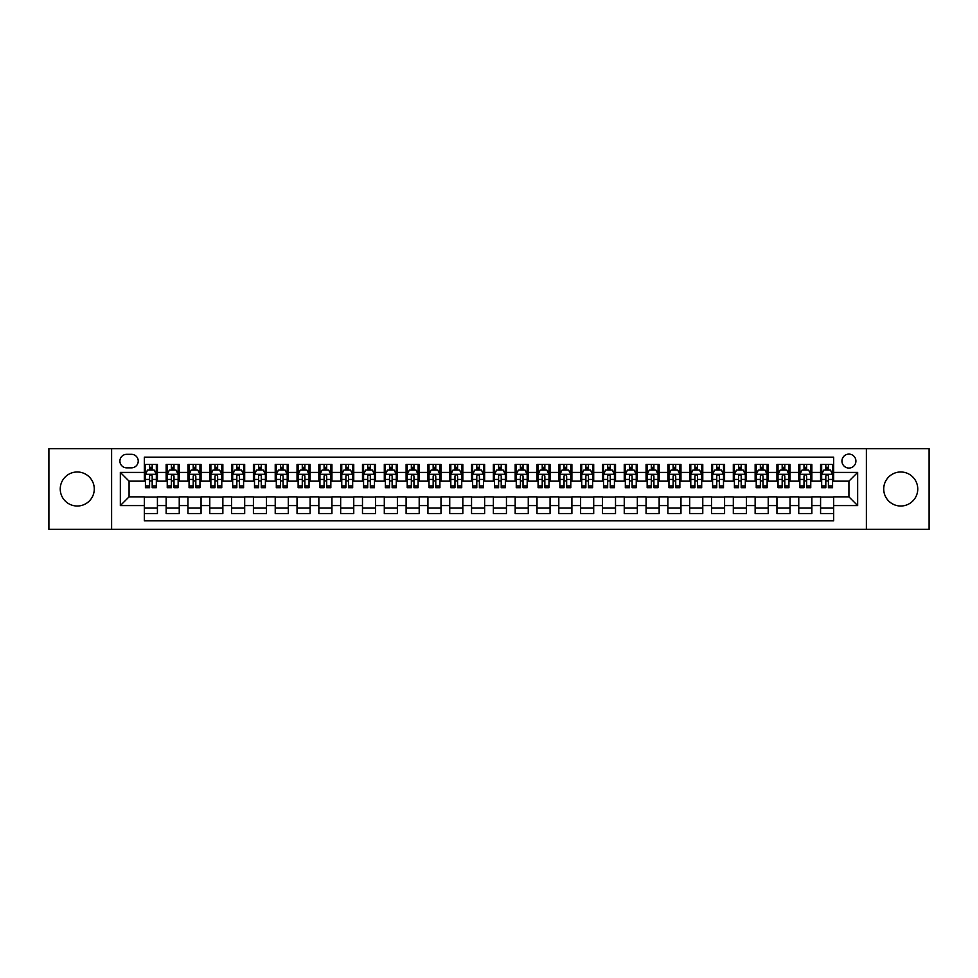 <?xml version="1.0" encoding="UTF-8"?>
<svg xmlns="http://www.w3.org/2000/svg" width="978" height="978" viewBox="0 0 978 978"><rect width="100%" height="100%" fill="white"/><g stroke="black" fill="none" stroke-linecap="round" stroke-linejoin="round"><path stroke-width="1.47" d="M900.738 471.983A17.017 17.017 0 0 0 883.721 489A17.017 17.017 0 0 0 900.738 506.017A17.017 17.017 0 0 0 917.755 489A17.017 17.017 0 0 0 900.738 471.983M77.262 471.983A17.017 17.017 0 0 0 60.245 489A17.017 17.017 0 0 0 77.262 506.017A17.017 17.017 0 0 0 94.279 489A17.017 17.017 0 0 0 77.262 471.983M848.928 454.098A6.98 6.98 0 0 0 841.948 461.078A6.98 6.98 0 0 0 848.928 468.059A6.98 6.98 0 0 0 855.909 461.078A6.98 6.98 0 0 0 848.928 454.098M866.386 529.355L929.1 529.355L929.1 448.645L866.386 448.645L866.386 529.355L111.614 529.355L111.614 448.645L48.9 448.645L48.9 529.355L111.614 529.355M833.659 464.464L820.579 464.464L820.579 472.423L811.85 472.423L811.85 481.152L820.579 481.152L820.579 472.423M811.85 472.423L811.85 464.464L798.757 464.464L798.757 472.423L790.041 472.423L790.041 481.152L798.757 481.152L798.757 472.423M790.041 472.423L790.041 464.464L776.948 464.464L776.948 472.423L768.219 472.423L768.219 481.152L776.948 481.152L776.948 472.423M768.219 472.423L768.219 464.464L755.138 464.464L755.138 472.423L746.41 472.423L746.41 481.152L755.138 481.152L755.138 472.423M746.41 472.423L746.41 464.464L733.317 464.464L733.317 472.423L724.588 472.423L724.588 481.152L733.317 481.152L733.317 472.423M724.588 472.423L724.588 464.464L711.507 464.464L711.507 472.423L702.779 472.423L702.779 481.152L711.507 481.152L711.507 472.423M702.779 472.423L702.779 464.464L689.686 464.464L689.686 472.423L680.969 472.423L680.969 481.152L689.686 481.152L689.686 472.423M680.969 472.423L680.969 464.464L667.876 464.464L667.876 472.423L659.148 472.423L659.148 481.152L667.876 481.152L667.876 472.423M659.148 472.423L659.148 464.464L646.067 464.464L646.067 472.423L637.338 472.423L637.338 481.152L646.067 481.152L646.067 472.423M637.338 472.423L637.338 464.464L624.245 464.464L624.245 472.423L615.517 472.423L615.517 481.152L624.245 481.152L624.245 472.423M615.517 472.423L615.517 464.464L602.436 464.464L602.436 472.423L593.707 472.423L593.707 481.152L602.436 481.152L602.436 472.423M593.707 472.423L593.707 464.464L580.614 464.464L580.614 472.423L571.898 472.423L571.898 481.152L580.614 481.152L580.614 472.423M571.898 472.423L571.898 464.464L558.805 464.464L558.805 472.423L550.076 472.423L550.076 481.152L558.805 481.152L558.805 472.423M550.076 472.423L550.076 464.464L536.995 464.464L536.995 472.423L528.267 472.423L528.267 481.152L536.995 481.152L536.995 472.423M528.267 472.423L528.267 464.464L515.174 464.464L515.174 472.423L506.457 472.423L506.457 481.152L515.174 481.152L515.174 472.423M506.457 472.423L506.457 464.464L493.364 464.464L493.364 472.423L484.636 472.423L484.636 481.152L493.364 481.152L493.364 472.423M484.636 472.423L484.636 464.464L471.543 464.464L471.543 472.423L462.826 472.423L462.826 481.152L471.543 481.152L471.543 472.423M462.826 472.423L462.826 464.464L449.733 464.464L449.733 472.423L441.005 472.423L441.005 481.152L449.733 481.152L449.733 472.423M441.005 472.423L441.005 464.464L427.924 464.464L427.924 472.423L419.195 472.423L419.195 481.152L427.924 481.152L427.924 472.423M419.195 472.423L419.195 464.464L406.102 464.464L406.102 472.423L397.386 472.423L397.386 481.152L406.102 481.152L406.102 472.423M397.386 472.423L397.386 464.464L384.293 464.464L384.293 472.423L375.564 472.423L375.564 481.152L384.293 481.152L384.293 472.423M375.564 472.423L375.564 464.464L362.483 464.464L362.483 472.423L353.755 472.423L353.755 481.152L362.483 481.152L362.483 472.423M353.755 472.423L353.755 464.464L340.662 464.464L340.662 472.423L331.933 472.423L331.933 481.152L340.662 481.152L340.662 472.423M331.933 472.423L331.933 464.464L318.852 464.464L318.852 472.423L310.124 472.423L310.124 481.152L318.852 481.152L318.852 472.423M310.124 472.423L310.124 464.464L297.031 464.464L297.031 472.423L288.314 472.423L288.314 481.152L297.031 481.152L297.031 472.423M288.314 472.423L288.314 464.464L275.221 464.464L275.221 472.423L266.493 472.423L266.493 481.152L275.221 481.152L275.221 472.423M266.493 472.423L266.493 464.464L253.412 464.464L253.412 472.423L244.683 472.423L244.683 481.152L253.412 481.152L253.412 472.423M244.683 472.423L244.683 464.464L231.59 464.464L231.59 472.423L222.862 472.423L222.862 481.152L231.59 481.152L231.59 472.423M222.862 472.423L222.862 464.464L209.781 464.464L209.781 472.423L201.052 472.423L201.052 481.152L209.781 481.152L209.781 472.423M201.052 472.423L201.052 464.464L187.959 464.464L187.959 472.423L179.243 472.423L179.243 481.152L187.959 481.152L187.959 472.423M179.243 472.423L179.243 464.464L166.15 464.464L166.15 481.152L157.421 481.152L157.421 464.464L144.341 464.464M144.341 513.536L157.421 513.536L157.421 496.848L166.15 496.848L166.15 513.536L179.243 513.536L179.243 496.848L187.959 496.848L187.959 505.577L179.243 505.577M187.959 505.577L187.959 513.536L201.052 513.536L201.052 496.848L209.781 496.848L209.781 505.577L201.052 505.577M209.781 505.577L209.781 513.536L222.862 513.536L222.862 496.848L231.59 496.848L231.59 505.577L222.862 505.577M231.59 505.577L231.59 513.536L244.683 513.536L244.683 496.848L253.412 496.848L253.412 505.577L244.683 505.577M253.412 505.577L253.412 513.536L266.493 513.536L266.493 496.848L275.221 496.848L275.221 505.577L266.493 505.577M275.221 505.577L275.221 513.536L288.314 513.536L288.314 496.848L297.031 496.848L297.031 505.577L288.314 505.577M297.031 505.577L297.031 513.536L310.124 513.536L310.124 496.848L318.852 496.848L318.852 505.577L310.124 505.577M318.852 505.577L318.852 513.536L331.933 513.536L331.933 496.848L340.662 496.848L340.662 505.577L331.933 505.577M340.662 505.577L340.662 513.536L353.755 513.536L353.755 496.848L362.483 496.848L362.483 505.577L353.755 505.577M362.483 505.577L362.483 513.536L375.564 513.536L375.564 496.848L384.293 496.848L384.293 505.577L375.564 505.577M384.293 505.577L384.293 513.536L397.386 513.536L397.386 496.848L406.102 496.848L406.102 505.577L397.386 505.577M406.102 505.577L406.102 513.536L419.195 513.536L419.195 496.848L427.924 496.848L427.924 505.577L419.195 505.577M427.924 505.577L427.924 513.536L441.005 513.536L441.005 496.848L449.733 496.848L449.733 505.577L441.005 505.577M449.733 505.577L449.733 513.536L462.826 513.536L462.826 496.848L471.543 496.848L471.543 505.577L462.826 505.577M471.543 505.577L471.543 513.536L484.636 513.536L484.636 496.848L493.364 496.848L493.364 505.577L484.636 505.577M493.364 505.577L493.364 513.536L506.457 513.536L506.457 496.848L515.174 496.848L515.174 505.577L506.457 505.577M515.174 505.577L515.174 513.536L528.267 513.536L528.267 496.848L536.995 496.848L536.995 505.577L528.267 505.577M536.995 505.577L536.995 513.536L550.076 513.536L550.076 496.848L558.805 496.848L558.805 505.577L550.076 505.577M558.805 505.577L558.805 513.536L571.898 513.536L571.898 496.848L580.614 496.848L580.614 505.577L571.898 505.577M580.614 505.577L580.614 513.536L593.707 513.536L593.707 496.848L602.436 496.848L602.436 505.577L593.707 505.577M602.436 505.577L602.436 513.536L615.517 513.536L615.517 496.848L624.245 496.848L624.245 505.577L615.517 505.577M624.245 505.577L624.245 513.536L637.338 513.536L637.338 496.848L646.067 496.848L646.067 505.577L637.338 505.577M646.067 505.577L646.067 513.536L659.148 513.536L659.148 496.848L667.876 496.848L667.876 505.577L659.148 505.577M667.876 505.577L667.876 513.536L680.969 513.536L680.969 496.848L689.686 496.848L689.686 505.577L680.969 505.577M689.686 505.577L689.686 513.536L702.779 513.536L702.779 496.848L711.507 496.848L711.507 505.577L702.779 505.577M711.507 505.577L711.507 513.536L724.588 513.536L724.588 496.848L733.317 496.848L733.317 505.577L724.588 505.577M733.317 505.577L733.317 513.536L746.41 513.536L746.41 496.848L755.138 496.848L755.138 505.577L746.41 505.577M755.138 505.577L755.138 513.536L768.219 513.536L768.219 496.848L776.948 496.848L776.948 505.577L768.219 505.577M776.948 505.577L776.948 513.536L790.041 513.536L790.041 496.848L798.757 496.848L798.757 505.577L790.041 505.577M798.757 505.577L798.757 513.536L811.85 513.536L811.85 496.848L820.579 496.848L820.579 505.577L811.85 505.577M126.663 467.839L131.468 467.839A6.76 6.76 0 0 0 138.228 461.078A6.76 6.76 0 0 0 131.468 454.318L126.663 454.318A6.76 6.76 0 0 0 119.903 461.078A6.76 6.76 0 0 0 126.663 467.839M866.386 448.645L111.614 448.645M833.659 472.423L833.659 457.154L144.341 457.154L144.341 481.152L129.072 481.152L129.072 496.848L144.341 496.848L144.341 520.846L833.659 520.846L833.659 496.848L848.928 496.848L848.928 481.152L833.659 481.152L833.659 472.423L857.657 472.423L857.657 505.577L833.659 505.577M144.341 505.577L120.343 505.577L120.343 472.423L144.341 472.423M820.579 505.577L820.579 513.536L833.659 513.536M144.341 469.917L145.429 469.917M149.573 469.917L152.189 469.917M156.333 469.917L157.421 469.917M144.341 480.931L145.429 480.931M149.573 480.931L152.189 480.931M156.333 480.931L157.421 480.931M144.341 497.068L157.421 497.068M144.341 508.083L157.421 508.083M166.15 480.931L167.238 480.931M171.382 480.931L173.998 480.931M178.143 480.931L179.243 480.931M166.15 469.917L167.238 469.917M171.382 469.917L173.998 469.917M178.143 469.917L179.243 469.917M166.15 497.068L179.243 497.068M166.15 508.083L179.243 508.083M187.959 497.068L201.052 497.068M187.959 508.083L201.052 508.083M187.959 469.917L189.06 469.917M193.204 469.917L195.82 469.917M199.964 469.917L201.052 469.917M187.959 480.931L189.06 480.931M193.204 480.931L195.82 480.931M199.964 480.931L201.052 480.931M209.781 497.068L222.862 497.068M209.781 508.083L222.862 508.083M209.781 469.917L210.869 469.917M215.013 469.917L217.629 469.917M221.774 469.917L222.862 469.917M209.781 480.931L210.869 480.931M215.013 480.931L217.629 480.931M221.774 480.931L222.862 480.931M231.59 497.068L244.683 497.068M231.59 508.083L244.683 508.083M231.59 469.917L232.678 469.917M236.823 469.917L239.451 469.917M243.595 469.917L244.683 469.917M231.59 480.931L232.678 480.931M236.823 480.931L239.451 480.931M243.595 480.931L244.683 480.931M253.412 497.068L266.493 497.068M253.412 508.083L266.493 508.083M253.412 469.917L254.5 469.917M258.644 469.917L261.26 469.917M265.405 469.917L266.493 469.917M253.412 480.931L254.5 480.931M258.644 480.931L261.26 480.931M265.405 480.931L266.493 480.931M275.221 497.068L288.314 497.068M275.221 508.083L288.314 508.083M275.221 469.917L276.309 469.917M280.454 469.917L283.07 469.917M287.214 469.917L288.314 469.917M275.221 480.931L276.309 480.931M280.454 480.931L283.07 480.931M287.214 480.931L288.314 480.931M297.031 497.068L310.124 497.068M297.031 508.083L310.124 508.083M297.031 469.917L298.131 469.917M302.275 469.917L304.892 469.917M309.036 469.917L310.124 469.917M297.031 480.931L298.131 480.931M302.275 480.931L304.892 480.931M309.036 480.931L310.124 480.931M318.852 497.068L331.933 497.068M318.852 508.083L331.933 508.083M318.852 469.917L319.94 469.917M324.085 469.917L326.701 469.917M330.845 469.917L331.933 469.917M318.852 480.931L319.94 480.931M324.085 480.931L326.701 480.931M330.845 480.931L331.933 480.931M340.662 497.068L353.755 497.068M340.662 508.083L353.755 508.083M340.662 469.917L341.75 469.917M345.894 469.917L348.523 469.917M352.667 469.917L353.755 469.917M340.662 480.931L341.75 480.931M345.894 480.931L348.523 480.931M352.667 480.931L353.755 480.931M362.483 497.068L375.564 497.068M362.483 508.083L375.564 508.083M362.483 469.917L363.571 469.917M367.716 469.917L370.332 469.917M374.476 469.917L375.564 469.917M362.483 480.931L363.571 480.931M367.716 480.931L370.332 480.931M374.476 480.931L375.564 480.931M384.293 497.068L397.386 497.068M384.293 508.083L397.386 508.083M384.293 469.917L385.381 469.917M389.525 469.917L392.141 469.917M396.286 469.917L397.386 469.917M384.293 480.931L385.381 480.931M389.525 480.931L392.141 480.931M396.286 480.931L397.386 480.931M406.102 497.068L419.195 497.068M406.102 508.083L419.195 508.083M406.102 469.917L407.203 469.917M411.347 469.917L413.963 469.917M418.107 469.917L419.195 469.917M406.102 480.931L407.203 480.931M411.347 480.931L413.963 480.931M418.107 480.931L419.195 480.931M427.924 497.068L441.005 497.068M427.924 508.083L441.005 508.083M427.924 469.917L429.012 469.917M433.156 469.917L435.772 469.917M439.917 469.917L441.005 469.917M427.924 480.931L429.012 480.931M433.156 480.931L435.772 480.931M439.917 480.931L441.005 480.931M449.733 497.068L462.826 497.068M449.733 508.083L462.826 508.083M449.733 469.917L450.821 469.917M454.966 469.917L457.582 469.917M461.738 469.917L462.826 469.917M449.733 480.931L450.821 480.931M454.966 480.931L457.582 480.931M461.738 480.931L462.826 480.931M471.543 497.068L484.636 497.068M471.543 508.083L484.636 508.083M471.543 469.917L472.643 469.917M476.787 469.917L479.403 469.917M483.548 469.917L484.636 469.917M471.543 480.931L472.643 480.931M476.787 480.931L479.403 480.931M483.548 480.931L484.636 480.931M493.364 497.068L506.457 497.068M493.364 508.083L506.457 508.083M493.364 469.917L494.452 469.917M498.597 469.917L501.213 469.917M505.357 469.917L506.457 469.917M493.364 480.931L494.452 480.931M498.597 480.931L501.213 480.931M505.357 480.931L506.457 480.931M515.174 497.068L528.267 497.068M515.174 508.083L528.267 508.083M515.174 469.917L516.262 469.917M520.418 469.917L523.034 469.917M527.179 469.917L528.267 469.917M515.174 480.931L516.262 480.931M520.418 480.931L523.034 480.931M527.179 480.931L528.267 480.931M536.995 497.068L550.076 497.068M536.995 508.083L550.076 508.083M536.995 469.917L538.083 469.917M542.228 469.917L544.844 469.917M548.988 469.917L550.076 469.917M536.995 480.931L538.083 480.931M542.228 480.931L544.844 480.931M548.988 480.931L550.076 480.931M558.805 497.068L571.898 497.068M558.805 508.083L571.898 508.083M558.805 469.917L559.893 469.917M564.037 469.917L566.653 469.917M570.797 469.917L571.898 469.917M558.805 480.931L559.893 480.931M564.037 480.931L566.653 480.931M570.797 480.931L571.898 480.931M580.614 497.068L593.707 497.068M580.614 508.083L593.707 508.083M580.614 469.917L581.714 469.917M585.859 469.917L588.475 469.917M592.619 469.917L593.707 469.917M580.614 480.931L581.714 480.931M585.859 480.931L588.475 480.931M592.619 480.931L593.707 480.931M602.436 497.068L615.517 497.068M602.436 508.083L615.517 508.083M602.436 469.917L603.524 469.917M607.668 469.917L610.284 469.917M614.428 469.917L615.517 469.917M602.436 480.931L603.524 480.931M607.668 480.931L610.284 480.931M614.428 480.931L615.517 480.931M624.245 497.068L637.338 497.068M624.245 508.083L637.338 508.083M624.245 469.917L625.333 469.917M629.477 469.917L632.106 469.917M636.25 469.917L637.338 469.917M624.245 480.931L625.333 480.931M629.477 480.931L632.106 480.931M636.25 480.931L637.338 480.931M646.067 497.068L659.148 497.068M646.067 508.083L659.148 508.083M646.067 469.917L647.155 469.917M651.299 469.917L653.915 469.917M658.06 469.917L659.148 469.917M646.067 480.931L647.155 480.931M651.299 480.931L653.915 480.931M658.06 480.931L659.148 480.931M667.876 497.068L680.969 497.068M667.876 508.083L680.969 508.083M667.876 469.917L668.964 469.917M673.108 469.917L675.725 469.917M679.869 469.917L680.969 469.917M667.876 480.931L668.964 480.931M673.108 480.931L675.725 480.931M679.869 480.931L680.969 480.931M689.686 497.068L702.779 497.068M689.686 508.083L702.779 508.083M689.686 469.917L690.786 469.917M694.93 469.917L697.546 469.917M701.691 469.917L702.779 469.917M689.686 480.931L690.786 480.931M694.93 480.931L697.546 480.931M701.691 480.931L702.779 480.931M711.507 497.068L724.588 497.068M711.507 508.083L724.588 508.083M711.507 469.917L712.595 469.917M716.74 469.917L719.356 469.917M723.5 469.917L724.588 469.917M711.507 480.931L712.595 480.931M716.74 480.931L719.356 480.931M723.5 480.931L724.588 480.931M733.317 497.068L746.41 497.068M733.317 508.083L746.41 508.083M733.317 469.917L734.405 469.917M738.549 469.917L741.177 469.917M745.322 469.917L746.41 469.917M733.317 480.931L734.405 480.931M738.549 480.931L741.177 480.931M745.322 480.931L746.41 480.931M755.138 497.068L768.219 497.068M755.138 508.083L768.219 508.083M755.138 469.917L756.226 469.917M760.371 469.917L762.987 469.917M767.131 469.917L768.219 469.917M755.138 480.931L756.226 480.931M760.371 480.931L762.987 480.931M767.131 480.931L768.219 480.931M776.948 497.068L790.041 497.068M776.948 508.083L790.041 508.083M776.948 469.917L778.036 469.917M782.18 469.917L784.796 469.917M788.94 469.917L790.041 469.917M776.948 480.931L778.036 480.931M782.18 480.931L784.796 480.931M788.94 480.931L790.041 480.931M798.757 497.068L811.85 497.068M798.757 508.083L811.85 508.083M798.757 469.917L799.857 469.917M804.002 469.917L806.618 469.917M810.762 469.917L811.85 469.917M798.757 480.931L799.857 480.931M804.002 480.931L806.618 480.931M810.762 480.931L811.85 480.931M820.579 497.068L833.659 497.068M820.579 508.083L833.659 508.083M820.579 469.917L821.667 469.917M825.811 469.917L828.427 469.917M832.571 469.917L833.659 469.917M820.579 480.931L821.667 480.931M825.811 480.931L828.427 480.931M832.571 480.931L833.659 480.931M129.072 481.152L120.343 472.423M129.072 496.848L120.343 505.577M857.657 472.423L848.928 481.152M857.657 505.577L848.928 496.848M152.189 467.301L149.573 467.301M156.333 485.919L152.189 485.919L152.189 487.692L156.333 487.692L156.333 474.379L154.157 470.027L147.605 470.027L145.429 474.379L145.429 487.692L149.573 487.692L149.573 485.919L145.429 485.919M145.429 474.379L145.429 464.464M156.333 474.379L156.333 464.464M149.573 470.027L149.573 464.464M152.189 464.464L152.189 470.027M152.189 485.919L152.189 476.017C151.321 474.342 150.441 474.342 149.573 476.017L149.573 485.919M173.998 467.301L171.382 467.301M178.143 485.919L173.998 485.919L173.998 487.692L178.143 487.692L178.143 474.379L175.967 470.027L169.426 470.027L167.238 474.379L167.238 487.692L171.382 487.692L171.382 485.919L167.238 485.919M167.238 474.379L167.238 464.464M178.143 474.379L178.143 464.464M171.382 470.027L171.382 464.464M173.998 464.464L173.998 470.027M173.998 485.919L173.998 476.017C173.13 474.342 172.262 474.342 171.382 476.017L171.382 485.919M195.82 467.301L193.204 467.301M199.964 485.919L195.82 485.919L195.82 487.692L199.964 487.692L199.964 474.379L197.776 470.027L191.236 470.027L189.06 474.379L189.06 487.692L193.204 487.692L193.204 485.919L189.06 485.919M189.06 474.379L189.06 464.464M199.964 474.379L199.964 464.464M193.204 470.027L193.204 464.464M195.82 464.464L195.82 470.027M195.82 485.919L195.82 476.017C194.952 474.342 194.072 474.342 193.204 476.017L193.204 485.919M217.629 467.301L215.013 467.301M221.774 485.919L217.629 485.919L217.629 487.692L221.774 487.692L221.774 474.379L219.598 470.027L213.057 470.027L210.869 474.379L210.869 487.692L215.013 487.692L215.013 485.919L210.869 485.919M210.869 474.379L210.869 464.464M221.774 474.379L221.774 464.464M215.013 470.027L215.013 464.464M217.629 464.464L217.629 470.027M217.629 485.919L217.629 476.017C216.761 474.342 215.893 474.342 215.013 476.017L215.013 485.919M239.451 467.301L236.823 467.301M243.595 485.919L239.451 485.919L239.451 487.692L243.595 487.692L243.595 474.379L241.407 470.027L234.867 470.027L232.678 474.379L232.678 487.692L236.823 487.692L236.823 485.919L232.678 485.919M232.678 474.379L232.678 464.464M243.595 474.379L243.595 464.464M236.823 470.027L236.823 464.464M239.451 464.464L239.451 470.027M239.451 485.919L239.451 476.017C238.571 474.342 237.703 474.342 236.823 476.017L236.823 485.919M261.26 467.301L258.644 467.301M265.405 485.919L261.26 485.919L261.26 487.692L265.405 487.692L265.405 474.379L263.229 470.027L256.676 470.027L254.5 474.379L254.5 487.692L258.644 487.692L258.644 485.919L254.5 485.919M254.5 474.379L254.5 464.464M265.405 474.379L265.405 464.464M258.644 470.027L258.644 464.464M261.26 464.464L261.26 470.027M261.26 485.919L261.26 476.017C260.392 474.342 259.512 474.342 258.644 476.017L258.644 485.919M283.07 467.301L280.454 467.301M287.214 485.919L283.07 485.919L283.07 487.692L287.214 487.692L287.214 474.379L285.038 470.027L278.498 470.027L276.309 474.379L276.309 487.692L280.454 487.692L280.454 485.919L276.309 485.919M276.309 474.379L276.309 464.464M287.214 474.379L287.214 464.464M280.454 470.027L280.454 464.464M283.07 464.464L283.07 470.027M283.07 485.919L283.07 476.017C282.202 474.342 281.334 474.342 280.454 476.017L280.454 485.919M304.892 467.301L302.275 467.301M309.036 485.919L304.892 485.919L304.892 487.692L309.036 487.692L309.036 474.379L306.847 470.027L300.307 470.027L298.131 474.379L298.131 487.692L302.275 487.692L302.275 485.919L298.131 485.919M298.131 474.379L298.131 464.464M309.036 474.379L309.036 464.464M302.275 470.027L302.275 464.464M304.892 464.464L304.892 470.027M304.892 485.919L304.892 476.017C304.011 474.342 303.143 474.342 302.275 476.017L302.275 485.919M326.701 467.301L324.085 467.301M330.845 485.919L326.701 485.919L326.701 487.692L330.845 487.692L330.845 474.379L328.669 470.027L322.117 470.027L319.94 474.379L319.94 487.692L324.085 487.692L324.085 485.919L319.94 485.919M319.94 474.379L319.94 464.464M330.845 474.379L330.845 464.464M324.085 470.027L324.085 464.464M326.701 464.464L326.701 470.027M326.701 485.919L326.701 476.017C325.833 474.342 324.965 474.342 324.085 476.017L324.085 485.919M348.523 467.301L345.894 467.301M352.667 485.919L348.523 485.919L348.523 487.692L352.667 487.692L352.667 474.379L350.479 470.027L343.938 470.027L341.75 474.379L341.75 487.692L345.894 487.692L345.894 485.919L341.75 485.919M341.75 474.379L341.75 464.464M352.667 474.379L352.667 464.464M345.894 470.027L345.894 464.464M348.523 464.464L348.523 470.027M348.523 485.919L348.523 476.017C347.642 474.342 346.774 474.342 345.894 476.017L345.894 485.919M370.332 467.301L367.716 467.301M374.476 485.919L370.332 485.919L370.332 487.692L374.476 487.692L374.476 474.379L372.3 470.027L365.748 470.027L363.571 474.379L363.571 487.692L367.716 487.692L367.716 485.919L363.571 485.919M363.571 474.379L363.571 464.464M374.476 474.379L374.476 464.464M367.716 470.027L367.716 464.464M370.332 464.464L370.332 470.027M370.332 485.919L370.332 476.017C369.464 474.342 368.584 474.342 367.716 476.017L367.716 485.919M392.141 467.301L389.525 467.301M396.286 485.919L392.141 485.919L392.141 487.692L396.286 487.692L396.286 474.379L394.11 470.027L387.569 470.027L385.381 474.379L385.381 487.692L389.525 487.692L389.525 485.919L385.381 485.919M385.381 474.379L385.381 464.464M396.286 474.379L396.286 464.464M389.525 470.027L389.525 464.464M392.141 464.464L392.141 470.027M392.141 485.919L392.141 476.017C391.273 474.342 390.405 474.342 389.525 476.017L389.525 485.919M413.963 467.301L411.347 467.301M418.107 485.919L413.963 485.919L413.963 487.692L418.107 487.692L418.107 474.379L415.919 470.027L409.379 470.027L407.203 474.379L407.203 487.692L411.347 487.692L411.347 485.919L407.203 485.919M407.203 474.379L407.203 464.464M418.107 474.379L418.107 464.464M411.347 470.027L411.347 464.464M413.963 464.464L413.963 470.027M413.963 485.919L413.963 476.017C413.083 474.342 412.215 474.342 411.347 476.017L411.347 485.919M435.772 467.301L433.156 467.301M439.917 485.919L435.772 485.919L435.772 487.692L439.917 487.692L439.917 474.379L437.741 470.027L431.188 470.027L429.012 474.379L429.012 487.692L433.156 487.692L433.156 485.919L429.012 485.919M429.012 474.379L429.012 464.464M439.917 474.379L439.917 464.464M433.156 470.027L433.156 464.464M435.772 464.464L435.772 470.027M435.772 485.919L435.772 476.017C434.904 474.342 434.024 474.342 433.156 476.017L433.156 485.919M457.582 467.301L454.966 467.301M461.738 485.919L457.582 485.919L457.582 487.692L461.738 487.692L461.738 474.379L459.55 470.027L453.01 470.027L450.821 474.379L450.821 487.692L454.966 487.692L454.966 485.919L450.821 485.919M450.821 474.379L450.821 464.464M461.738 474.379L461.738 464.464M454.966 470.027L454.966 464.464M457.582 464.464L457.582 470.027M457.582 485.919L457.582 476.017C456.714 474.342 455.846 474.342 454.966 476.017L454.966 485.919M479.403 467.301L476.787 467.301M483.548 485.919L479.403 485.919L479.403 487.692L483.548 487.692L483.548 474.379L481.359 470.027L474.819 470.027L472.643 474.379L472.643 487.692L476.787 487.692L476.787 485.919L472.643 485.919M472.643 474.379L472.643 464.464M483.548 474.379L483.548 464.464M476.787 470.027L476.787 464.464M479.403 464.464L479.403 470.027M479.403 485.919L479.403 476.017C478.535 474.342 477.655 474.342 476.787 476.017L476.787 485.919M501.213 467.301L498.597 467.301M505.357 485.919L501.213 485.919L501.213 487.692L505.357 487.692L505.357 474.379L503.181 470.027L496.641 470.027L494.452 474.379L494.452 487.692L498.597 487.692L498.597 485.919L494.452 485.919M494.452 474.379L494.452 464.464M505.357 474.379L505.357 464.464M498.597 470.027L498.597 464.464M501.213 464.464L501.213 470.027M501.213 485.919L501.213 476.017C500.345 474.342 499.477 474.342 498.597 476.017L498.597 485.919M523.034 467.301L520.418 467.301M527.179 485.919L523.034 485.919L523.034 487.692L527.179 487.692L527.179 474.379L524.99 470.027L518.45 470.027L516.262 474.379L516.262 487.692L520.418 487.692L520.418 485.919L516.262 485.919M516.262 474.379L516.262 464.464M527.179 474.379L527.179 464.464M520.418 470.027L520.418 464.464M523.034 464.464L523.034 470.027M523.034 485.919L523.034 476.017C522.154 474.342 521.286 474.342 520.418 476.017L520.418 485.919M544.844 467.301L542.228 467.301M548.988 485.919L544.844 485.919L544.844 487.692L548.988 487.692L548.988 474.379L546.812 470.027L540.259 470.027L538.083 474.379L538.083 487.692L542.228 487.692L542.228 485.919L538.083 485.919M538.083 474.379L538.083 464.464M548.988 474.379L548.988 464.464M542.228 470.027L542.228 464.464M544.844 464.464L544.844 470.027M544.844 485.919L544.844 476.017C543.976 474.342 543.096 474.342 542.228 476.017L542.228 485.919M566.653 467.301L564.037 467.301M570.797 485.919L566.653 485.919L566.653 487.692L570.797 487.692L570.797 474.379L568.621 470.027L562.081 470.027L559.893 474.379L559.893 487.692L564.037 487.692L564.037 485.919L559.893 485.919M559.893 474.379L559.893 464.464M570.797 474.379L570.797 464.464M564.037 470.027L564.037 464.464M566.653 464.464L566.653 470.027M566.653 485.919L566.653 476.017C565.785 474.342 564.917 474.342 564.037 476.017L564.037 485.919M588.475 467.301L585.859 467.301M592.619 485.919L588.475 485.919L588.475 487.692L592.619 487.692L592.619 474.379L590.431 470.027L583.89 470.027L581.714 474.379L581.714 487.692L585.859 487.692L585.859 485.919L581.714 485.919M581.714 474.379L581.714 464.464M592.619 474.379L592.619 464.464M585.859 470.027L585.859 464.464M588.475 464.464L588.475 470.027M588.475 485.919L588.475 476.017C587.607 474.342 586.727 474.342 585.859 476.017L585.859 485.919M610.284 467.301L607.668 467.301M614.428 485.919L610.284 485.919L610.284 487.692L614.428 487.692L614.428 474.379L612.252 470.027L605.7 470.027L603.524 474.379L603.524 487.692L607.668 487.692L607.668 485.919L603.524 485.919M603.524 474.379L603.524 464.464M614.428 474.379L614.428 464.464M607.668 470.027L607.668 464.464M610.284 464.464L610.284 470.027M610.284 485.919L610.284 476.017C609.416 474.342 608.548 474.342 607.668 476.017L607.668 485.919M632.106 467.301L629.477 467.301M636.25 485.919L632.106 485.919L632.106 487.692L636.25 487.692L636.25 474.379L634.062 470.027L627.521 470.027L625.333 474.379L625.333 487.692L629.477 487.692L629.477 485.919L625.333 485.919M625.333 474.379L625.333 464.464M636.25 474.379L636.25 464.464M629.477 470.027L629.477 464.464M632.106 464.464L632.106 470.027M632.106 485.919L632.106 476.017C631.226 474.342 630.358 474.342 629.477 476.017L629.477 485.919M653.915 467.301L651.299 467.301M658.06 485.919L653.915 485.919L653.915 487.692L658.06 487.692L658.06 474.379L655.883 470.027L649.331 470.027L647.155 474.379L647.155 487.692L651.299 487.692L651.299 485.919L647.155 485.919M647.155 474.379L647.155 464.464M658.06 474.379L658.06 464.464M651.299 470.027L651.299 464.464M653.915 464.464L653.915 470.027M653.915 485.919L653.915 476.017C653.047 474.342 652.167 474.342 651.299 476.017L651.299 485.919M675.725 467.301L673.108 467.301M679.869 485.919L675.725 485.919L675.725 487.692L679.869 487.692L679.869 474.379L677.693 470.027L671.152 470.027L668.964 474.379L668.964 487.692L673.108 487.692L673.108 485.919L668.964 485.919M668.964 474.379L668.964 464.464M679.869 474.379L679.869 464.464M673.108 470.027L673.108 464.464M675.725 464.464L675.725 470.027M675.725 485.919L675.725 476.017C674.857 474.342 673.989 474.342 673.108 476.017L673.108 485.919M697.546 467.301L694.93 467.301M701.691 485.919L697.546 485.919L697.546 487.692L701.691 487.692L701.691 474.379L699.502 470.027L692.962 470.027L690.786 474.379L690.786 487.692L694.93 487.692L694.93 485.919L690.786 485.919M690.786 474.379L690.786 464.464M701.691 474.379L701.691 464.464M694.93 470.027L694.93 464.464M697.546 464.464L697.546 470.027M697.546 485.919L697.546 476.017C696.666 474.342 695.798 474.342 694.93 476.017L694.93 485.919M719.356 467.301L716.74 467.301M723.5 485.919L719.356 485.919L719.356 487.692L723.5 487.692L723.5 474.379L721.324 470.027L714.771 470.027L712.595 474.379L712.595 487.692L716.74 487.692L716.74 485.919L712.595 485.919M712.595 474.379L712.595 464.464M723.5 474.379L723.5 464.464M716.74 470.027L716.74 464.464M719.356 464.464L719.356 470.027M719.356 485.919L719.356 476.017C718.488 474.342 717.607 474.342 716.74 476.017L716.74 485.919M741.177 467.301L738.549 467.301M745.322 485.919L741.177 485.919L741.177 487.692L745.322 487.692L745.322 474.379L743.133 470.027L736.593 470.027L734.405 474.379L734.405 487.692L738.549 487.692L738.549 485.919L734.405 485.919M734.405 474.379L734.405 464.464M745.322 474.379L745.322 464.464M738.549 470.027L738.549 464.464M741.177 464.464L741.177 470.027M741.177 485.919L741.177 476.017C740.297 474.342 739.429 474.342 738.549 476.017L738.549 485.919M762.987 467.301L760.371 467.301M767.131 485.919L762.987 485.919L762.987 487.692L767.131 487.692L767.131 474.379L764.943 470.027L758.402 470.027L756.226 474.379L756.226 487.692L760.371 487.692L760.371 485.919L756.226 485.919M756.226 474.379L756.226 464.464M767.131 474.379L767.131 464.464M760.371 470.027L760.371 464.464M762.987 464.464L762.987 470.027M762.987 485.919L762.987 476.017C762.119 474.342 761.239 474.342 760.371 476.017L760.371 485.919M784.796 467.301L782.18 467.301M788.94 485.919L784.796 485.919L784.796 487.692L788.94 487.692L788.94 474.379L786.764 470.027L780.224 470.027L778.036 474.379L778.036 487.692L782.18 487.692L782.18 485.919L778.036 485.919M778.036 474.379L778.036 464.464M788.94 474.379L788.94 464.464M782.18 470.027L782.18 464.464M784.796 464.464L784.796 470.027M784.796 485.919L784.796 476.017C783.928 474.342 783.06 474.342 782.18 476.017L782.18 485.919M806.618 467.301L804.002 467.301M810.762 485.919L806.618 485.919L806.618 487.692L810.762 487.692L810.762 474.379L808.574 470.027L802.033 470.027L799.857 474.379L799.857 487.692L804.002 487.692L804.002 485.919L799.857 485.919M799.857 474.379L799.857 464.464M810.762 474.379L810.762 464.464M804.002 470.027L804.002 464.464M806.618 464.464L806.618 470.027M806.618 485.919L806.618 476.017C805.738 474.342 804.87 474.342 804.002 476.017L804.002 485.919M828.427 467.301L825.811 467.301M832.571 485.919L828.427 485.919L828.427 487.692L832.571 487.692L832.571 474.379L830.395 470.027L823.843 470.027L821.667 474.379L821.667 487.692L825.811 487.692L825.811 485.919L821.667 485.919M821.667 474.379L821.667 464.464M832.571 474.379L832.571 464.464M825.811 470.027L825.811 464.464M828.427 464.464L828.427 470.027M828.427 485.919L828.427 476.017C827.559 474.342 826.679 474.342 825.811 476.017L825.811 485.919M166.15 505.577L157.421 505.577M166.15 472.423L157.421 472.423M156.284 474.281L145.477 474.281M145.429 471.225L147.006 471.225M154.756 471.225L156.333 471.225M149.573 479.44L145.429 479.44M156.333 479.44L152.189 479.44M152.189 468.682L149.573 468.682M178.094 474.281L167.299 474.281M167.238 471.225L168.827 471.225M176.566 471.225L178.143 471.225M171.382 479.44L167.238 479.44M178.143 479.44L173.998 479.44M173.998 468.682L171.382 468.682M199.903 474.281L189.109 474.281M189.06 471.225L190.637 471.225M198.387 471.225L199.964 471.225M193.204 479.44L189.06 479.44M199.964 479.44L195.82 479.44M195.82 468.682L193.204 468.682M221.725 474.281L210.93 474.281M210.869 471.225L212.446 471.225M220.197 471.225L221.774 471.225M215.013 479.44L210.869 479.44M221.774 479.44L217.629 479.44M217.629 468.682L215.013 468.682M243.534 474.281L232.74 474.281M232.678 471.225L234.268 471.225M242.006 471.225L243.595 471.225M236.823 479.44L232.678 479.44M243.595 479.44L239.451 479.44M239.451 468.682L236.823 468.682M265.356 474.281L254.549 474.281M254.5 471.225L256.077 471.225M263.828 471.225L265.405 471.225M258.644 479.44L254.5 479.44M265.405 479.44L261.26 479.44M261.26 468.682L258.644 468.682M287.165 474.281L276.371 474.281M276.309 471.225L277.899 471.225M285.637 471.225L287.214 471.225M280.454 479.44L276.309 479.44M287.214 479.44L283.07 479.44M283.07 468.682L280.454 468.682M308.975 474.281L298.18 474.281M298.131 471.225L299.708 471.225M307.447 471.225L309.036 471.225M302.275 479.44L298.131 479.44M309.036 479.44L304.892 479.44M304.892 468.682L302.275 468.682M330.796 474.281L319.989 474.281M319.94 471.225L321.517 471.225M329.268 471.225L330.845 471.225M324.085 479.44L319.94 479.44M330.845 479.44L326.701 479.44M326.701 468.682L324.085 468.682M352.606 474.281L341.811 474.281M341.75 471.225L343.339 471.225M351.078 471.225L352.667 471.225M345.894 479.44L341.75 479.44M352.667 479.44L348.523 479.44M348.523 468.682L345.894 468.682M374.427 474.281L363.62 474.281M363.571 471.225L365.149 471.225M372.899 471.225L374.476 471.225M367.716 479.44L363.571 479.44M374.476 479.44L370.332 479.44M370.332 468.682L367.716 468.682M396.237 474.281L385.442 474.281M385.381 471.225L386.97 471.225M394.709 471.225L396.286 471.225M389.525 479.44L385.381 479.44M396.286 479.44L392.141 479.44M392.141 468.682L389.525 468.682M418.046 474.281L407.251 474.281M407.203 471.225L408.78 471.225M416.518 471.225L418.107 471.225M411.347 479.44L407.203 479.44M418.107 479.44L413.963 479.44M413.963 468.682L411.347 468.682M439.868 474.281L429.061 474.281M429.012 471.225L430.589 471.225M438.34 471.225L439.917 471.225M433.156 479.44L429.012 479.44M439.917 479.44L435.772 479.44M435.772 468.682L433.156 468.682M461.677 474.281L450.882 474.281M450.821 471.225L452.411 471.225M460.149 471.225L461.738 471.225M454.966 479.44L450.821 479.44M461.738 479.44L457.582 479.44M457.582 468.682L454.966 468.682M483.487 474.281L472.692 474.281M472.643 471.225L474.22 471.225M481.971 471.225L483.548 471.225M476.787 479.44L472.643 479.44M483.548 479.44L479.403 479.44M479.403 468.682L476.787 468.682M505.308 474.281L494.513 474.281M494.452 471.225L496.029 471.225M503.78 471.225L505.357 471.225M498.597 479.44L494.452 479.44M505.357 479.44L501.213 479.44M501.213 468.682L498.597 468.682M527.118 474.281L516.323 474.281M516.262 471.225L517.851 471.225M525.589 471.225L527.179 471.225M520.418 479.44L516.262 479.44M527.179 479.44L523.034 479.44M523.034 468.682L520.418 468.682M548.939 474.281L538.132 474.281M538.083 471.225L539.66 471.225M547.411 471.225L548.988 471.225M542.228 479.44L538.083 479.44M548.988 479.44L544.844 479.44M544.844 468.682L542.228 468.682M570.749 474.281L559.954 474.281M559.893 471.225L561.482 471.225M569.22 471.225L570.797 471.225M564.037 479.44L559.893 479.44M570.797 479.44L566.653 479.44M566.653 468.682L564.037 468.682M592.558 474.281L581.763 474.281M581.714 471.225L583.291 471.225M591.03 471.225L592.619 471.225M585.859 479.44L581.714 479.44M592.619 479.44L588.475 479.44M588.475 468.682L585.859 468.682M614.38 474.281L603.573 474.281M603.524 471.225L605.101 471.225M612.851 471.225L614.428 471.225M607.668 479.44L603.524 479.44M614.428 479.44L610.284 479.44M610.284 468.682L607.668 468.682M636.189 474.281L625.394 474.281M625.333 471.225L626.922 471.225M634.661 471.225L636.25 471.225M629.477 479.44L625.333 479.44M636.25 479.44L632.106 479.44M632.106 468.682L629.477 468.682M658.011 474.281L647.204 474.281M647.155 471.225L648.732 471.225M656.482 471.225L658.06 471.225M651.299 479.44L647.155 479.44M658.06 479.44L653.915 479.44M653.915 468.682L651.299 468.682M679.82 474.281L669.025 474.281M668.964 471.225L670.553 471.225M678.292 471.225L679.869 471.225M673.108 479.44L668.964 479.44M679.869 479.44L675.725 479.44M675.725 468.682L673.108 468.682M701.629 474.281L690.835 474.281M690.786 471.225L692.363 471.225M700.101 471.225L701.691 471.225M694.93 479.44L690.786 479.44M701.691 479.44L697.546 479.44M697.546 468.682L694.93 468.682M723.451 474.281L712.644 474.281M712.595 471.225L714.172 471.225M721.923 471.225L723.5 471.225M716.74 479.44L712.595 479.44M723.5 479.44L719.356 479.44M719.356 468.682L716.74 468.682M745.26 474.281L734.466 474.281M734.405 471.225L735.994 471.225M743.732 471.225L745.322 471.225M738.549 479.44L734.405 479.44M745.322 479.44L741.177 479.44M741.177 468.682L738.549 468.682M767.07 474.281L756.275 474.281M756.226 471.225L757.803 471.225M765.554 471.225L767.131 471.225M760.371 479.44L756.226 479.44M767.131 479.44L762.987 479.44M762.987 468.682L760.371 468.682M788.891 474.281L778.097 474.281M778.036 471.225L779.613 471.225M787.363 471.225L788.94 471.225M782.18 479.44L778.036 479.44M788.94 479.44L784.796 479.44M784.796 468.682L782.18 468.682M810.701 474.281L799.906 474.281M799.857 471.225L801.434 471.225M809.173 471.225L810.762 471.225M804.002 479.44L799.857 479.44M810.762 479.44L806.618 479.44M806.618 468.682L804.002 468.682M832.522 474.281L821.716 474.281M821.667 471.225L823.244 471.225M830.994 471.225L832.571 471.225M825.811 479.44L821.667 479.44M832.571 479.44L828.427 479.44M828.427 468.682L825.811 468.682"/></g></svg>
